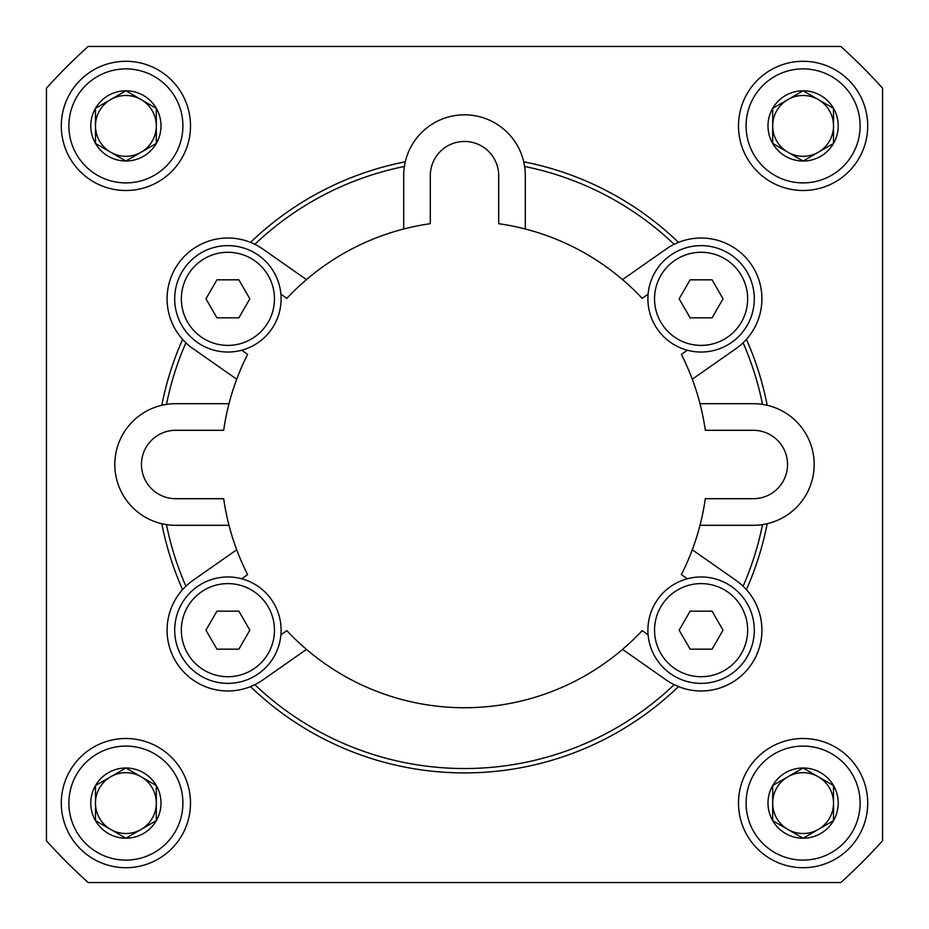 <?xml version="1.0" encoding="UTF-8"?>
<svg xmlns="http://www.w3.org/2000/svg" width="929" height="929" viewBox="0 0 929 929"><rect width="100%" height="100%" fill="white"/><g stroke="black" fill="none" stroke-linecap="round" stroke-linejoin="round"><path stroke-width="1.39" d="M166.465 404.394A60.803 60.803 0 0 1 175.662 403.697L228.998 403.697A243.224 243.224 0 0 1 236.709 379.229L193.023 348.642A60.803 60.803 0 0 1 185.893 342.789L182.595 339.387A308.428 308.428 0 0 0 161.809 405.288L166.465 404.394A304.038 304.038 0 0 1 185.893 342.789M241.668 350.221L247.625 354.39A243.224 243.224 0 0 0 236.709 379.229M228.998 403.697A243.224 243.224 0 0 0 223.692 430.301L175.662 430.301A34.199 34.199 0 0 0 141.463 464.5A34.199 34.199 0 0 0 175.662 498.699L223.692 498.699A243.224 243.224 0 0 0 228.998 525.303L175.662 525.303A60.803 60.803 0 0 1 166.465 524.606L161.809 523.712A308.428 308.428 0 0 0 182.595 589.613L185.893 586.211A304.038 304.038 0 0 1 166.465 524.606M185.893 586.211A60.803 60.803 0 0 1 193.023 580.358L236.709 549.771A243.224 243.224 0 0 0 247.625 574.61L241.668 578.779M236.709 549.771A243.224 243.224 0 0 1 228.998 525.303M674.164 684.685A304.038 304.038 0 0 1 254.836 684.685L250.516 686.612A308.428 308.428 0 0 0 678.484 686.612L674.164 684.685A60.803 60.803 0 0 1 666.221 679.982L622.535 649.394A243.224 243.224 0 0 0 642.148 630.64L648.094 634.809M622.535 649.394A243.224 243.224 0 0 1 306.465 649.394L262.779 679.982A60.803 60.803 0 0 1 254.836 684.685M280.906 634.809L286.852 630.64A243.224 243.224 0 0 0 306.465 649.394M762.535 524.606A304.038 304.038 0 0 1 743.107 586.211L746.405 589.613A308.428 308.428 0 0 0 767.191 523.712L762.535 524.606A60.803 60.803 0 0 1 753.338 525.303L700.001 525.303A243.224 243.224 0 0 0 705.308 498.699L753.338 498.699A34.199 34.199 0 0 0 787.537 464.5A34.199 34.199 0 0 0 753.338 430.301L705.308 430.301A243.224 243.224 0 0 0 700.001 403.697L753.338 403.697A60.803 60.803 0 0 1 762.535 404.394L767.191 405.288A308.428 308.428 0 0 0 746.405 339.387L743.107 342.789A304.038 304.038 0 0 1 762.535 404.394M700.001 525.303A243.224 243.224 0 0 1 692.291 549.771L735.977 580.358A60.803 60.803 0 0 1 743.107 586.211M687.332 578.779L681.375 574.61A243.224 243.224 0 0 0 692.291 549.771M743.107 342.789A60.803 60.803 0 0 1 735.977 348.642L692.291 379.229A243.224 243.224 0 0 0 681.375 354.39L687.332 350.221M692.291 379.229A243.224 243.224 0 0 1 700.001 403.697M524.606 166.465A304.038 304.038 0 0 1 674.164 244.315L678.484 242.388A308.428 308.428 0 0 0 523.712 161.809L524.606 166.465A60.803 60.803 0 0 1 525.303 175.662L525.303 228.998A243.224 243.224 0 0 0 498.699 223.692L498.699 175.662A34.199 34.199 0 0 0 464.5 141.463A34.199 34.199 0 0 0 430.301 175.662L430.301 223.692A243.224 243.224 0 0 0 403.697 228.998L403.697 175.662A60.803 60.803 0 0 1 404.394 166.465L405.288 161.809A308.428 308.428 0 0 0 250.516 242.388L254.836 244.315A304.038 304.038 0 0 1 404.394 166.465M525.303 228.998A243.224 243.224 0 0 1 622.535 279.606L666.221 249.018A60.803 60.803 0 0 1 674.164 244.315M648.094 294.191L642.148 298.36A243.224 243.224 0 0 0 622.535 279.606M254.836 244.315A60.803 60.803 0 0 1 262.779 249.018L306.465 279.606A243.224 243.224 0 0 0 286.852 298.36L280.906 294.191M306.465 279.606A243.224 243.224 0 0 1 403.697 228.998M523.712 161.809A60.803 60.803 0 0 0 405.288 161.809M746.405 339.387A60.803 60.803 0 0 0 678.484 242.388M767.191 523.712A60.803 60.803 0 0 0 767.191 405.288M678.484 686.612A60.803 60.803 0 0 0 746.405 589.613M182.595 589.613A60.803 60.803 0 0 0 250.516 686.612M161.809 405.288A60.803 60.803 0 0 0 161.809 523.712M250.516 242.388A60.803 60.803 0 0 0 182.595 339.387M840.803 46.45L88.197 46.45A562.463 562.463 0 0 0 46.45 88.197L46.45 840.803A562.463 562.463 0 0 0 88.197 882.55L840.803 882.55A562.463 562.463 0 0 0 882.55 840.803L882.55 88.197A562.463 562.463 0 0 0 840.803 46.45M833.51 143.449L803.109 161.007L772.696 143.449L772.696 108.345L803.109 90.787L833.51 108.345L833.51 143.449A35.105 35.105 0 0 1 772.696 143.449A35.105 35.105 0 0 1 803.109 90.787A35.105 35.105 0 0 1 833.51 143.449L833.51 108.345L803.109 90.787L772.696 108.345L772.696 143.449L787.897 152.228A30.402 30.402 0 0 1 787.897 99.566A30.402 30.402 0 0 1 833.51 125.891A30.402 30.402 0 0 1 818.31 152.228L833.51 143.449M803.109 68.885A57.006 57.006 0 0 1 852.474 154.4A57.006 57.006 0 0 1 753.733 154.4A57.006 57.006 0 0 1 803.109 68.885M803.109 61.291A64.612 64.612 0 0 1 859.058 158.197A64.612 64.612 0 0 1 747.148 158.197A64.612 64.612 0 0 1 803.109 61.291M818.31 152.228A30.402 30.402 0 0 1 787.897 152.228L803.109 161.007L818.31 152.228M156.304 143.449L125.891 161.007L95.49 143.449L95.49 108.345L125.891 90.787L156.304 108.345L156.304 143.449A35.105 35.105 0 0 1 95.49 143.449A35.105 35.105 0 0 1 125.891 90.787A35.105 35.105 0 0 1 156.304 143.449L156.304 108.345L125.891 90.787L95.49 108.345L95.49 143.449L110.69 152.228A30.402 30.402 0 0 1 110.69 99.566A30.402 30.402 0 0 1 156.304 125.891A30.402 30.402 0 0 1 141.103 152.228L156.304 143.449M125.891 68.885A57.006 57.006 0 0 1 175.267 154.4A57.006 57.006 0 0 1 76.526 154.4A57.006 57.006 0 0 1 125.891 68.885M125.891 61.291A64.612 64.612 0 0 1 181.852 158.197A64.612 64.612 0 0 1 69.942 158.197A64.612 64.612 0 0 1 125.891 61.291M141.103 152.228A30.402 30.402 0 0 1 110.69 152.228L125.891 161.007L141.103 152.228M156.304 820.655L125.891 838.213L95.49 820.655L95.49 785.551L125.891 767.993L156.304 785.551L156.304 820.655A35.105 35.105 0 0 1 95.49 820.655A35.105 35.105 0 0 1 125.891 767.993A35.105 35.105 0 0 1 156.304 820.655L156.304 785.551L125.891 767.993L95.49 785.551L95.49 820.655L110.69 829.434A30.402 30.402 0 0 1 110.69 776.772A30.402 30.402 0 0 1 156.304 803.109A30.402 30.402 0 0 1 141.103 829.434L156.304 820.655M125.891 746.092A57.006 57.006 0 0 1 175.267 831.606A57.006 57.006 0 0 1 76.526 831.606A57.006 57.006 0 0 1 125.891 746.092M125.891 738.497A64.612 64.612 0 0 1 181.852 835.403A64.612 64.612 0 0 1 69.942 835.403A64.612 64.612 0 0 1 125.891 738.497M141.103 829.434A30.402 30.402 0 0 1 110.69 829.434L125.891 838.213L141.103 829.434M833.51 820.655L803.109 838.213L772.696 820.655L772.696 785.551L803.109 767.993L833.51 785.551L833.51 820.655A35.105 35.105 0 0 1 772.696 820.655A35.105 35.105 0 0 1 803.109 767.993A35.105 35.105 0 0 1 833.51 820.655L833.51 785.551L803.109 767.993L772.696 785.551L772.696 820.655L787.897 829.434A30.402 30.402 0 0 1 787.897 776.772A30.402 30.402 0 0 1 833.51 803.109A30.402 30.402 0 0 1 818.31 829.434L833.51 820.655M803.109 746.092A57.006 57.006 0 0 1 852.474 831.606A57.006 57.006 0 0 1 753.733 831.606A57.006 57.006 0 0 1 803.109 746.092M803.109 738.497A64.612 64.612 0 0 1 859.058 835.403A64.612 64.612 0 0 1 747.148 835.403A64.612 64.612 0 0 1 803.109 738.497M818.31 829.434A30.402 30.402 0 0 1 787.897 829.434L803.109 838.213L818.31 829.434M690.131 649.174L679.157 630.164L690.131 611.166L712.067 611.166L723.041 630.164L712.067 649.174L690.131 649.174M754.302 630.164A53.208 53.208 0 0 1 674.5 676.242A53.208 53.208 0 0 1 674.5 584.086A53.208 53.208 0 0 1 754.302 630.164M690.131 317.834L679.157 298.836L690.131 279.826L712.067 279.826L723.041 298.836L712.067 317.834L690.131 317.834M754.302 298.836A53.208 53.208 0 0 1 674.5 344.914A53.208 53.208 0 0 1 674.5 252.758A53.208 53.208 0 0 1 754.302 298.836M216.933 317.834L205.959 298.836L216.933 279.826L238.869 279.826L249.843 298.836L238.869 317.834L216.933 317.834M281.104 298.836A53.208 53.208 0 0 1 201.303 344.914A53.208 53.208 0 0 1 201.303 252.758A53.208 53.208 0 0 1 281.104 298.836M216.933 649.174L205.959 630.164L216.933 611.166L238.869 611.166L249.843 630.164L238.869 649.174L216.933 649.174M281.104 630.164A53.208 53.208 0 0 1 201.303 676.242A53.208 53.208 0 0 1 201.303 584.086A53.208 53.208 0 0 1 281.104 630.164M747.659 630.164A46.555 46.555 0 0 1 677.822 670.483A46.555 46.555 0 0 1 677.822 589.845A46.555 46.555 0 0 1 747.659 630.164M747.659 298.836A46.555 46.555 0 0 1 677.822 339.155A46.555 46.555 0 0 1 677.822 258.517A46.555 46.555 0 0 1 747.659 298.836M274.461 298.836A46.555 46.555 0 0 1 204.624 339.155A46.555 46.555 0 0 1 204.624 258.517A46.555 46.555 0 0 1 274.461 298.836M274.461 630.164A46.555 46.555 0 0 1 204.624 670.483A46.555 46.555 0 0 1 204.624 589.845A46.555 46.555 0 0 1 274.461 630.164"/></g></svg>
